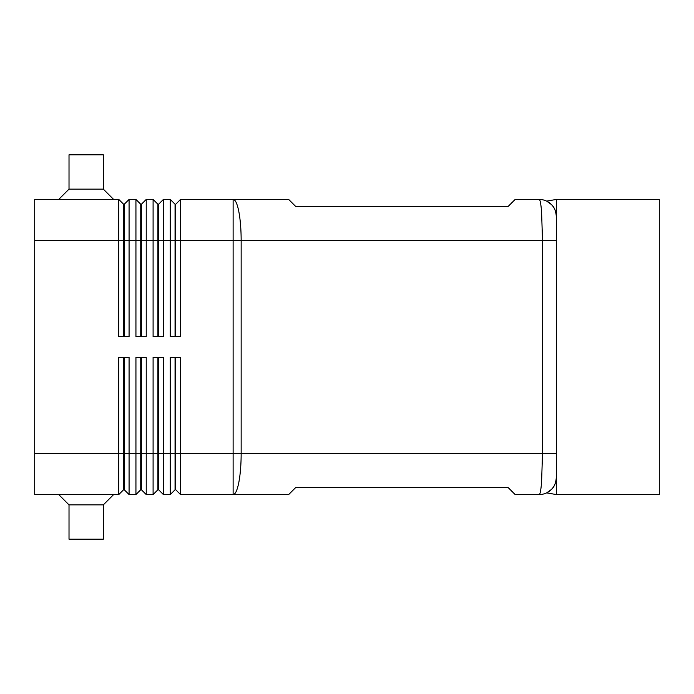 <?xml version="1.0" encoding="UTF-8"?>
<svg xmlns="http://www.w3.org/2000/svg" width="694" height="694" viewBox="0 0 694 694"><rect width="100%" height="100%" fill="white"/><g stroke="black" fill="none" stroke-linecap="round" stroke-linejoin="round"><path stroke-width="1.04" d="M556.345 216.589A17.159 17.159 0 0 0 539.186 199.43A17.159 17.159 0 0 1 551.322 204.452L546.646 201.139L551.322 204.452C554.341 207.237 556.024 211.28 556.345 216.589C555.825 210.846 554.15 206.803 551.322 204.452A17.159 17.159 0 0 1 556.345 216.589L556.345 199.43L659.3 199.43L659.3 494.57L556.345 494.57L556.345 477.411C555.799 483.232 554.124 487.275 551.322 489.548L546.646 492.861L551.322 489.548C554.124 487.275 555.799 483.232 556.345 477.411L556.345 216.589L556.345 240.61L542.534 240.61L542.534 453.39L541.554 482.512C540.895 490.363 540.106 494.388 539.186 494.57A17.159 17.159 0 0 0 556.345 477.411L556.345 453.39L241.156 453.39A41.18 8.033 90 0 1 238.805 482.512A41.18 8.033 90 0 1 233.123 494.57L288.661 494.57L295.523 487.709L508.294 487.709L515.165 494.57L539.186 494.57A17.159 17.159 0 0 0 549.336 491.248M123.584 357.297L123.584 453.39L34.7 453.39L34.7 199.43L118.778 199.43L118.778 336.703L129.075 336.703L129.075 199.43L135.937 199.43L135.937 336.703L146.234 336.703L146.234 199.43L153.096 199.43L153.096 336.703L163.394 336.703L163.394 199.43L170.256 199.43L170.256 336.703L180.553 336.703L180.553 240.61L233.123 240.61L233.123 199.43L288.661 199.43L295.523 206.292L508.294 206.292L515.165 199.43L539.186 199.43C540.106 199.612 540.895 203.637 541.554 211.488L542.534 240.61L241.156 240.61L241.156 453.39L180.553 453.39L180.553 357.297L170.256 357.297L170.256 494.57L163.394 494.57L163.394 357.297L153.096 357.297L153.096 494.57L146.234 494.57L146.234 357.297L135.937 357.297L135.937 494.57L129.075 494.57L129.075 357.297L118.778 357.297L118.778 494.57L123.584 489.764L124.269 489.764L124.269 357.297M123.584 336.703L123.584 204.236L124.269 204.236L124.269 336.703M118.778 199.43L123.584 204.236M175.062 357.297L175.062 489.764L175.747 489.764L180.553 494.57L233.123 494.57L233.123 240.61L241.156 240.61A41.18 8.033 90 0 0 238.805 211.488A41.18 8.033 90 0 0 233.123 199.43L180.553 199.43L180.553 240.61L175.747 240.61L175.747 336.703M140.743 336.703L140.743 204.236L141.429 204.236L141.429 336.703M135.937 199.43L140.743 204.236M157.902 336.703L157.902 204.236L158.588 204.236L158.588 336.703M153.096 199.43L157.902 204.236M175.747 204.236L175.747 240.61L175.062 240.61L175.062 204.236L175.747 204.236L180.553 199.43M170.256 199.43L175.062 204.236M124.269 489.764L129.075 494.57L124.269 489.764M34.7 453.39L34.7 494.57L118.778 494.57M140.743 357.297L140.743 453.39L123.584 453.39L123.584 489.764M157.902 357.297L157.902 489.764L158.588 489.764L158.588 453.39L175.747 453.39L175.747 489.764L180.553 494.57L180.553 453.39L175.747 453.39L175.747 357.297M158.588 357.297L158.588 453.39L140.743 453.39L140.743 489.764L141.429 489.764L141.429 357.297M141.429 489.764L146.234 494.57L141.429 489.764M140.743 489.764L135.937 494.57L140.743 489.764M158.588 489.764L163.394 494.57L158.588 489.764M157.902 489.764L153.096 494.57L157.902 489.764M175.062 489.764L170.256 494.57L175.062 489.764M58.721 199.43L69.018 189.132L103.337 189.132L113.634 199.43M69.018 189.132L69.018 154.814L103.337 154.814L103.337 189.132M58.721 494.57L69.018 504.868L69.018 539.186L103.337 539.186L103.337 504.868L113.634 494.57M546.646 201.139L556.345 199.43M556.345 494.57L546.646 492.861M69.018 504.868L103.337 504.868M175.062 336.703L175.062 240.61L34.7 240.61M158.588 204.236L163.394 199.43M141.429 204.236L146.234 199.43M124.269 204.236L129.075 199.43"/></g></svg>
